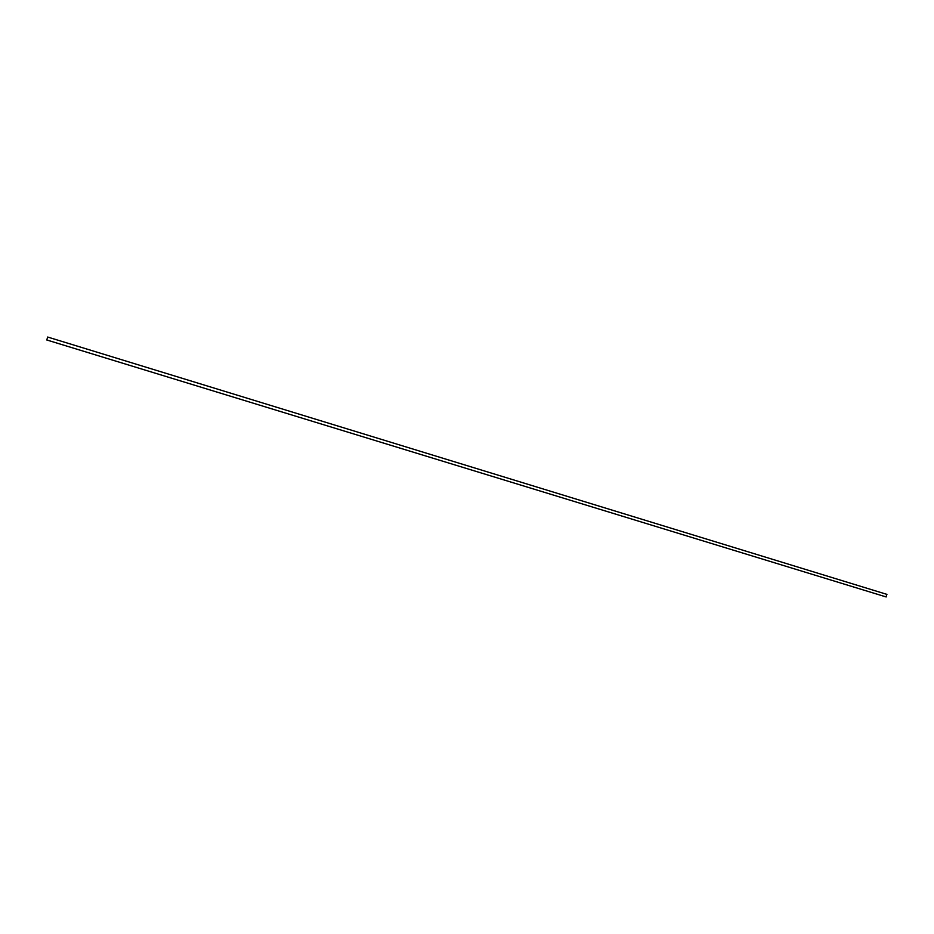 <?xml version="1.0" encoding="UTF-8"?>
<svg xmlns="http://www.w3.org/2000/svg" width="934" height="934" viewBox="0 0 934 934"><rect width="100%" height="100%" fill="white"/><g stroke="black" fill="none" stroke-linecap="round" stroke-linejoin="round"><path stroke-width="1.4" d="M46.793 339.953L47.681 337.057M886.051 596.908L886.833 594.374M47.646 337.034L886.938 594.386M46.747 339.964L886.156 596.954"/></g></svg>
